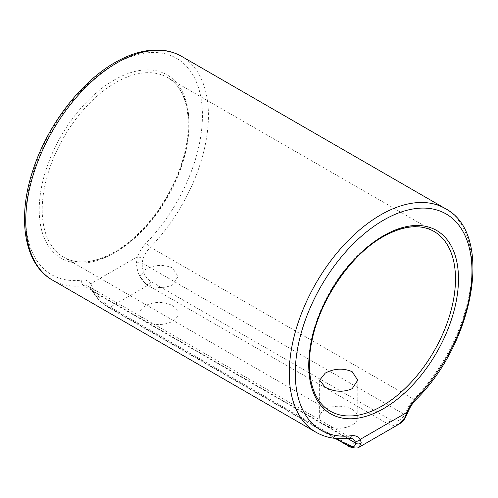 <?xml version="1.0" encoding="UTF-8"?>
<svg xmlns="http://www.w3.org/2000/svg" width="498" height="498" viewBox="0 0 498 498"><rect width="100%" height="100%" fill="white"/><g stroke="black" fill="none" stroke-linecap="round" stroke-linejoin="round"><path stroke-width="0.37" stroke-dasharray="2.49 1.87" d="M145.534 283.518L139.95 276.465L145.534 269.399C154.523 264.656 163.506 264.177 172.489 267.955L178.066 276.465L172.489 284.962C163.518 288.753 154.536 288.274 145.534 283.518M145.534 321.266A19.061 11.006 180 0 1 139.95 313.491A19.061 11.006 180 0 1 151.716 303.326A19.061 11.006 180 0 1 172.489 305.71A19.061 11.006 180 0 1 178.066 313.491A19.061 11.006 180 0 1 166.301 323.656A19.061 11.006 180 0 1 145.534 321.266M325.219 425.006A19.061 11.006 180 0 1 319.635 417.231A19.061 11.006 180 0 1 331.4 407.065A19.061 11.006 180 0 1 352.167 409.449A19.061 11.006 180 0 1 357.751 417.231A19.061 11.006 180 0 1 345.986 427.396A19.061 11.006 180 0 1 325.219 425.006M445.206 208.538A129.175 74.576 -60 0 1 413.931 399.377A21.177 12.226 120 0 0 406.505 410.956L404.75 414.641C400.958 420.816 396.147 422.497 390.295 419.677L150.72 281.358C145.117 277.567 142.26 271.46 142.16 263.037L142.97 258.811A4.233 0.859 21.6 0 0 137.398 256.806L136.452 262.863C137.037 273.122 140.847 280.611 147.881 285.335L387.463 423.655L393.352 425.46L399.247 424.01M359.126 447.173L349.82 445.386L110.239 307.067C102.962 302.485 97.185 296.129 92.914 288L90.779 283.723A4.233 3.349 -36 0 0 90.35 287.944L90.35 287.944A4.233 3.349 -36 0 0 91.196 288.697L92.958 291.448C96.743 297.742 101.561 302.709 107.406 306.363L336.256 438.483M406.505 410.956A4.233 0.859 -158.4 0 1 407.868 412.244M136.452 262.863A4.233 0.822 1.9 0 1 142.16 263.037L404.75 414.641A4.233 2.117 -151.9 0 1 405.652 417.156M92.914 288A4.233 2.347 -29.3 0 0 92.099 290.77L92.099 290.77A4.233 2.347 -29.3 0 0 92.958 291.448L347.423 438.365M382.115 236.544A103.765 59.909 120 0 0 314.331 327.983A103.765 59.909 120 0 0 330.236 411.13L63.707 257.248A103.765 59.909 -60 0 1 47.802 174.101A103.765 59.909 -60 0 1 115.586 82.668A103.765 59.909 -60 0 1 167.465 77.526A103.765 59.909 -60 0 1 183.37 160.673A103.765 59.909 -60 0 1 115.586 252.106A103.765 59.909 -60 0 1 63.707 257.248C77.514 264.899 94.452 263.149 114.528 252.007C142.689 236.139 170.254 199.804 181.689 163.276C194.569 124.438 188.045 88.576 167.465 77.526L433.995 231.408A103.765 59.909 120 0 0 382.115 236.544M114.086 80.072A105.881 61.13 120 0 0 39.218 209.745A105.881 61.13 120 0 0 114.086 252.972A105.881 61.13 120 0 0 188.954 123.299A105.881 61.13 120 0 0 114.086 80.072M146.312 242.906A25.41 14.672 120 0 0 137.398 256.806L90.779 283.723A25.41 14.672 120 0 0 81.865 280.113A124.936 72.135 -60 0 1 27.278 197.712A124.936 72.135 -60 0 1 114.086 64.51A124.936 72.135 -60 0 1 200.899 97.471A124.936 72.135 -60 0 1 146.312 242.906A4.233 1.382 -135.8 0 0 150.396 247.226A129.175 74.576 120 0 0 181.67 56.386M142.97 258.811A21.177 12.226 -60 0 1 150.396 247.226L413.931 399.377A4.233 1.382 -135.8 0 0 415.88 399.738M52.495 280.119A129.175 74.576 120 0 0 83.77 285.69L347.305 437.842A129.175 74.576 -60 0 1 316.031 432.27M335.216 438.383L108.122 307.272A4.233 2.446 -60 0 0 110.239 307.067L147.881 285.335A4.233 2.446 -60 0 0 150.72 281.358M390.295 419.677A4.233 2.446 -60 0 1 387.463 423.655L349.82 445.386A4.233 2.446 -60 0 1 347.704 445.592M81.865 280.113A4.233 3.169 -97.1 0 0 83.77 285.69A21.177 12.226 -60 0 1 88.899 286.605A21.177 12.226 -60 0 1 91.196 288.697M107.406 306.363A4.233 2.446 -60 0 0 108.122 307.272C101.449 303.101 96.108 297.599 92.099 290.77L90.35 287.944L88.899 286.605L352.435 438.757A21.177 12.226 120 0 0 347.305 437.842A4.233 3.169 -97.1 0 0 348.924 438.19M139.95 313.491L139.95 276.465M319.635 417.231L319.635 380.198M357.751 417.231L357.751 380.198M178.066 313.491L178.066 276.465"/><path stroke-width="0.75" d="M325.219 387.257L319.635 380.198L325.219 373.139C334.202 368.396 343.19 367.916 352.167 371.695L357.751 380.198L352.167 388.701C343.203 392.492 334.214 392.013 325.219 387.257M52.495 280.119C23.972 264.208 16.826 217.919 33.073 169.806C47.31 125.571 80.383 82.126 114.963 62.574C130.601 53.572 145.528 49.395 159.758 50.049C167.782 50.497 175.084 52.607 181.67 56.386A129.175 74.576 120 0 0 117.086 62.779A129.175 74.576 120 0 0 32.694 176.609A129.175 74.576 120 0 0 52.495 280.119L316.031 432.27A129.175 74.576 -60 0 1 296.235 328.761A129.175 74.576 -60 0 1 380.621 214.931A129.175 74.576 -60 0 1 445.206 208.538C493.842 233.319 474.968 341.74 415.88 399.738C412.462 403.293 409.792 407.464 407.868 412.244L405.652 417.156C404.102 420.094 401.967 422.379 399.247 424.01L404.787 417.785L406.922 412.412A25.41 14.672 -60 0 1 415.836 398.512A124.936 72.135 120 0 0 470.423 253.084A124.936 72.135 120 0 0 383.616 220.122A124.936 72.135 120 0 0 296.802 353.319A124.936 72.135 120 0 0 351.395 435.719A25.41 14.672 -60 0 1 360.303 439.329L361.249 442.921L359.126 447.173M361.249 442.921A4.233 3.642 176.3 0 1 355.541 443.052L354.732 440.848A21.177 12.226 120 0 0 352.435 438.757L348.924 438.19A4.233 3.169 -97.1 0 0 351.395 435.719M407.868 412.244A4.233 0.859 -158.4 0 1 406.922 412.412L360.303 439.329A4.233 3.349 144 0 1 354.732 440.848M405.652 417.156A4.233 2.117 -151.9 0 1 404.787 417.785M383.616 408.584A105.881 61.13 -60 0 1 308.748 365.358A105.881 61.13 -60 0 1 383.616 235.679A105.881 61.13 -60 0 1 458.484 278.905A105.881 61.13 -60 0 1 383.616 408.584M330.236 411.13A103.765 59.909 120 0 0 382.115 405.988A103.765 59.909 120 0 0 449.906 314.555A103.765 59.909 120 0 0 433.995 231.408C420.188 223.758 403.249 225.507 383.174 236.65C350.804 254.69 319.797 299.995 311.897 340.968C304.938 373.749 312.62 401.444 330.236 411.13M415.88 399.738A4.233 1.382 -135.8 0 0 415.836 398.512M336.256 438.483L346.988 444.677C352.59 447.64 355.441 447.098 355.541 443.052L347.423 438.365M399.247 424.01L359.207 447.123C358.597 448.748 350.306 447.97 347.704 445.592L347.704 445.592A4.233 2.446 -60 0 1 346.988 444.677M445.206 208.538L181.67 56.386M316.031 432.27C325.673 437.742 336.636 439.715 348.924 438.19M347.704 445.592L335.216 438.383"/></g></svg>
